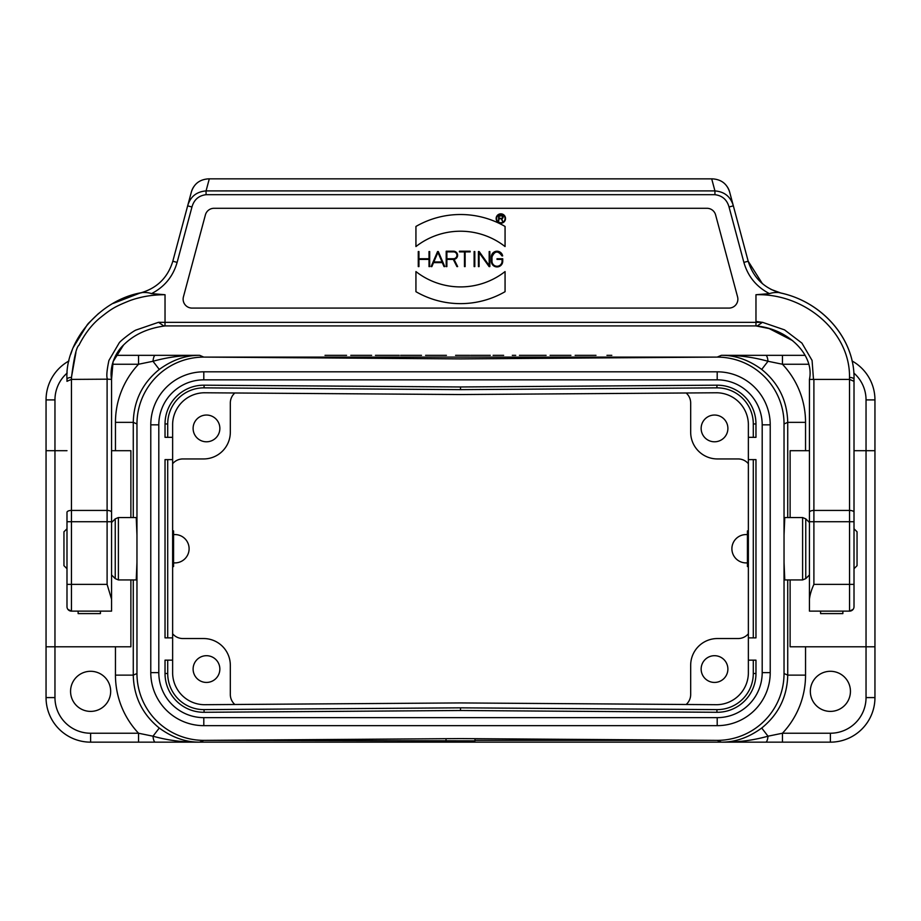 <?xml version="1.0" encoding="UTF-8"?>
<svg xmlns="http://www.w3.org/2000/svg" width="921" height="921" viewBox="0 0 921 921"><rect width="100%" height="100%" fill="white"/><g stroke="black" fill="none" stroke-linecap="round" stroke-linejoin="round"><path stroke-width="1.38" d="M111.556 508.634L111.556 593.308M809.444 508.634L809.444 498.814M505.065 226.451A89.13 89.13 0 0 0 415.935 226.451L415.935 246.552A72.414 72.414 180 0 1 505.065 246.552L505.065 226.451M415.935 246.552A72.414 72.414 180 0 1 505.065 246.552M505.065 271.58A72.414 72.414 180 0 1 415.935 271.58L415.935 291.692A89.13 89.13 0 0 0 505.065 291.692L505.065 271.58M415.935 291.692A89.13 89.13 -0 0 0 505.065 291.692M429.013 251.548L429.013 258.732L418.94 258.732L418.94 251.548L418.272 251.548L418.272 266.595L418.94 266.595L418.94 259.4L429.013 259.4L429.013 266.595L429.681 266.595L429.681 251.548L429.013 251.548M429.013 266.595L429.681 266.595M418.94 259.4L429.013 259.4M418.272 266.595L418.94 266.595M442.034 261.955L433.837 261.955L437.935 252.4L442.034 261.955M442.322 262.623L444.026 266.595L444.751 266.595L438.304 251.548L437.579 251.548L431.132 266.595L431.857 266.595L433.549 262.623L442.322 262.623L433.549 262.623M431.132 266.595L431.857 266.595M444.026 266.595L444.751 266.595M465.128 266.595L465.128 251.882L470.171 251.882L470.171 251.214L459.429 251.214L459.429 251.882L464.46 251.882L464.46 266.595L465.128 266.595L464.46 266.595M459.429 251.882L464.46 251.882M465.128 251.882L470.171 251.882M474.799 266.595L474.799 251.548L474.131 251.548L474.131 266.595L474.799 266.595L474.131 266.595M489.845 266.595L489.845 251.548L489.178 251.548L489.178 265.547L479.173 251.548L478.425 251.548L478.425 266.595L479.093 266.595L479.093 252.596L489.097 266.595L489.845 266.595L489.097 266.595M478.425 266.595L479.093 266.595M501.957 255.911L502.647 255.911A5.71 5.71 -0 0 0 491.319 256.924L491.319 261.219A5.71 5.71 0 0 0 497.029 266.929A5.71 5.71 0 0 0 502.728 261.219L502.728 258.732L497.029 258.732L497.029 259.4L502.06 259.4L502.06 261.219A5.042 5.042 180 0 1 497.029 266.261A5.042 5.042 180 0 1 491.987 261.219L491.987 256.924A5.042 5.042 180 0 1 501.957 255.911C498.054 250.454 494.727 250.788 491.987 256.924M446.869 251.882L453.512 251.882A3.431 3.431 180 0 1 456.943 255.313A3.431 3.431 180 0 1 453.512 258.732L446.869 258.732L446.869 251.882M456.908 266.595L457.645 266.595L454.041 259.365A4.098 4.098 -0 0 0 457.599 255.048A4.098 4.098 -0 0 0 453.512 251.214L446.201 251.214L446.201 266.595L446.869 266.595L446.869 259.4L453.305 259.4L456.908 266.595M499.067 215.951L501.427 215.951A1.174 1.174 180 0 1 502.601 217.126A1.174 1.174 180 0 1 501.427 218.289L499.067 218.289L499.067 215.951M502.567 221.305L501.772 218.703A1.612 1.612 -0 0 0 501.427 215.502L498.618 215.502L498.618 221.305L499.067 218.738L501.289 218.738L502.567 221.305M505.065 218.519A4.237 4.237 180 0 1 498.71 222.18A4.237 4.237 180 0 1 498.71 214.846A4.237 4.237 180 0 1 505.065 218.519M505.514 218.519A4.674 4.674 0 0 0 498.491 214.466A4.674 4.674 0 0 0 498.491 222.571A4.674 4.674 0 0 0 505.514 218.519M192.04 308.086A8.911 8.911 180 0 1 183.429 296.873L205.395 214.904A8.911 8.911 180 0 1 214.006 208.296L706.994 208.296A8.911 8.911 180 0 1 715.605 214.904L737.571 296.873A8.911 8.911 180 0 1 728.96 308.086L192.04 308.086M205.395 214.904A8.911 8.911 180 0 1 214.006 208.296L706.994 208.296A8.911 8.911 180 0 1 715.605 214.904M792.682 340.666L769.185 328.578L755.968 325.919L165.032 325.919C147.89 328.187 134.155 334.461 123.817 344.742C114.008 353.883 109.495 368.365 111.556 379.394L113.087 361.631L123.506 345.064M187.826 205.199L172.814 261.23C167.714 277.877 156.766 288.492 139.957 293.085L113.318 303.366M98.662 313.382L88.174 323.57M87.587 324.238L73.185 347.539M72.264 349.876L70.744 354.263M71.493 377.08L75.89 352.674M136.63 298.462L141.443 297.241M854.009 548.743L854.009 381.282L849.553 379.394L809.444 379.394L809.444 512.318L809.467 379.268M809.444 521.735L809.444 599.168L809.444 521.735L849.553 521.735L849.507 377.437A4.455 1.957 180 0 1 854.009 379.394C855.172 338.928 821.751 300.799 778.441 292.51C774.929 292.371 771.948 292.74 769.495 293.626C756.463 286.892 747.933 276.473 743.88 262.381L729.041 206.995C726.98 199.707 722.283 195.609 714.938 194.688L206.062 194.688C198.717 195.609 194.02 199.707 191.959 206.995L177.12 262.381C173.067 276.473 164.537 286.892 151.505 293.626L165.032 294.72C152.402 294.708 140.625 296.689 129.7 300.672C114.745 306.728 111.591 308.616 99.445 318.367C91.478 325.044 84.651 334.012 78.941 345.271C76.466 346.895 73.979 357.613 71.493 377.437L71.447 379.394L107.515 379.176C106.272 376.954 106.744 370.703 108.931 360.433L119.062 343.119C119.822 341.173 133.603 330.57 136.481 329.868L158.55 322.304L165.032 322.35L164.951 325.919L755.968 325.919C788.986 328.866 814.648 355.541 809.444 379.394L809.432 379.44M813.899 379.394L813.899 584.386C811.436 589.797 809.95 594.724 809.444 599.168L809.444 611.13L849.553 611.13L849.553 521.735L854.009 521.735L854.009 606.674A4.455 4.455 180 0 1 849.553 611.13L853.053 609.414M809.444 512.318L809.444 548.743L809.444 512.318A4.455 1.888 -0 0 1 813.899 510.43L849.553 510.43A4.455 1.888 180 0 1 854.009 512.318M809.444 599.168L809.444 611.13L849.553 611.13A4.455 4.455 180 0 0 854.009 606.674L854.009 579.436M193.755 186.756A17.821 17.821 0 0 0 191.349 192.063C193.974 183.809 199.719 179.411 208.572 178.847L712.428 178.858C721.281 179.411 727.014 183.82 729.651 192.063A17.821 17.821 0 0 0 727.233 186.756M733.174 205.199L748.186 261.23C753.332 277.843 764.28 288.457 781.043 293.085L770.946 289.378M711.703 178.858L714.938 190.912C724.516 191.706 730.652 196.68 733.346 205.844L729.651 192.063L733.346 205.844L729.041 206.995M71.493 377.437A4.455 1.957 180 0 0 66.991 379.394C64.608 341.656 99.963 299.233 142.559 292.51L139.957 293.085C156.754 288.492 167.714 277.877 172.814 261.23L187.654 205.844C190.348 196.68 196.484 191.706 206.062 190.912L206.062 194.688M177.12 262.381L172.814 261.23L191.349 192.063M762.392 283.68L748.186 261.23L733.346 205.844L748.186 261.23L743.88 262.381M780.628 292.982L781.043 293.085C823.178 302.249 855.172 339.768 854.009 379.394L854.009 381.352L854.009 379.394M813.473 379.176L812.069 360.422L801.926 343.107L784.519 329.868L762.45 322.304L755.968 322.35L755.968 294.72L769.495 293.626M755.968 294.72C804.966 293.235 850.313 332.124 849.507 377.437M209.297 178.858L206.062 190.912L714.938 190.912L714.938 194.688M187.654 205.844L191.959 206.995M142.559 292.521C146.025 292.348 149.006 292.717 151.505 293.626M66.991 524.256L66.991 571.469M66.991 379.394L66.991 381.352M107.101 379.394L107.101 510.43L71.447 510.43A4.455 1.888 180 0 0 66.991 512.318L66.991 606.674A4.455 4.455 180 0 0 71.447 611.13A4.455 4.455 180 0 1 66.991 606.674L67.003 606.974M111.556 521.735L107.101 521.735L107.101 584.386L111.556 599.168L111.556 512.318A4.455 1.888 -0 0 0 107.101 510.43L107.101 521.735L71.447 521.735L71.447 379.394L66.991 381.282M165.032 294.72L165.032 322.35L755.968 322.35L755.968 325.919L769.185 328.578M111.556 512.318L111.556 379.371L107.538 379.176M111.556 599.168L111.556 611.13L71.447 611.13L71.447 521.735L66.991 521.735M755.968 321.441L761.989 322.304M854.009 381.352L849.553 379.394M762.45 322.304L757.223 325.976L755.968 325.919M756.049 325.919L757.235 325.919M165.032 325.919L163.811 325.976L158.55 322.304M163.811 325.919L164.951 325.919M71.447 611.13L111.556 611.13L71.447 611.13L78.135 611.13L78.135 613.593L100.424 613.593L100.424 611.13L111.556 611.13L71.447 611.13L67.947 609.414M849.553 611.13L842.865 611.13L842.865 613.593L820.576 613.593L820.576 611.13L809.444 611.13L849.553 611.13L809.444 611.13M136.964 535.147L136.227 517.544L118.395 517.544L118.395 579.931L136.227 579.931L136.964 562.34M784.036 535.147L784.773 517.544L802.605 517.544L802.605 579.931L784.773 579.931L784.036 562.34M115.873 355.333L199.673 355.333L203.817 357.106L717.183 357.106L721.327 355.333L805.127 355.333M854.009 450.691L866.039 450.691L866.039 399.898L874.95 399.898A44.565 44.565 0 0 0 852.006 360.928A44.565 44.565 0 0 1 874.95 399.898L874.95 697.588A44.565 44.565 0 0 1 830.385 742.153L199.673 742.153L203.817 740.369L474.983 740.852L474.983 738.688M474.983 740.369L717.183 740.369L721.408 742.153C735.223 742.268 748.658 737.56 761.713 728.039C778.533 714.408 787.202 696.771 787.731 675.128L787.731 579.931M446.017 740.369L446.017 738.688M173.585 534.571L174.944 534.571A14.172 14.172 0 0 1 189.104 548.743A14.172 14.172 0 0 1 174.944 562.904L173.585 562.904M747.415 562.904L746.068 562.904A14.172 14.172 0 0 1 731.896 548.743A14.172 14.172 0 0 1 746.068 534.571L747.415 534.571M790.114 579.931L790.114 646.784L866.039 646.784L866.039 450.691L874.95 450.691M790.114 517.544L790.114 450.691L809.444 450.691M701.146 428.415A13.366 13.366 0 0 0 721.201 439.996A13.366 13.366 0 0 0 721.201 416.833A13.366 13.366 0 0 0 701.146 428.415M748.37 463.712A13.378 13.366 -45 0 0 738.147 458.946L717.401 458.946A26.755 26.744 135 0 1 690.681 432.214L690.681 403.007A13.378 13.366 -43.6 0 0 686.157 392.991M193.111 428.415A13.366 13.366 0 0 0 213.165 439.996A13.366 13.366 0 0 0 213.165 416.833A13.366 13.366 0 0 0 193.111 428.415M234.843 392.991A13.378 13.366 43.6 0 0 230.319 403.007L230.319 432.214A26.755 26.744 45 0 1 203.599 458.946L182.853 458.946A13.378 13.366 -135 0 0 172.63 463.712M701.146 669.06A13.366 13.366 0 0 0 721.201 680.642A13.366 13.366 0 0 0 721.201 657.49A13.366 13.366 0 0 0 701.146 669.06M686.157 704.496A13.378 13.366 -136.4 0 0 690.681 694.469L690.681 665.261A26.755 26.744 -135 0 1 717.401 638.541L738.147 638.541A13.378 13.366 -135 0 0 748.37 633.775M193.111 669.06A13.366 13.366 0 0 0 213.165 680.642A13.366 13.366 0 0 0 213.165 657.49A13.366 13.366 0 0 0 193.111 669.06M172.63 633.775A13.378 13.366 -45 0 0 182.853 638.541L203.599 638.541A26.755 26.744 -45 0 1 230.319 665.261L230.319 694.469A13.378 13.366 136.4 0 0 234.843 704.496M850.44 691.349A20.055 20.055 0 0 0 820.358 673.976A20.055 20.055 0 0 0 820.358 708.71A20.055 20.055 0 0 0 850.44 691.349M110.67 691.349A20.055 20.055 0 0 0 80.588 673.976A20.055 20.055 0 0 0 80.588 708.71A20.055 20.055 0 0 0 110.67 691.349M133.269 579.931L133.269 675.128C133.798 696.771 142.467 714.408 159.287 728.039C172.342 737.56 185.777 742.268 199.592 742.153L90.615 742.153A44.565 44.565 0 0 1 46.05 697.588L46.05 450.691L54.961 450.691L54.961 646.784L130.886 646.784L130.886 579.931M130.886 517.544L130.886 450.691L111.556 450.691M199.673 355.333L199.592 355.333C185.777 355.218 172.342 359.915 159.287 369.436C142.467 383.078 133.798 400.716 133.269 422.359L133.269 517.544M46.05 450.691L46.05 399.898A44.565 44.565 0 0 1 68.948 360.951A44.565 44.565 0 0 0 46.05 399.898L54.961 399.898L54.961 450.691L66.991 450.691M787.731 517.544L787.731 422.359C787.202 400.716 778.533 383.078 761.713 369.436C748.658 359.915 735.223 355.218 721.408 355.333L721.327 355.333M721.396 742.153A8.911 0.956 -90 0 0 721.408 742.153C737.261 742.43 752.802 740.449 768.01 736.201L782.447 733.231L830.385 733.231A35.654 35.654 0 0 0 866.039 697.588L866.039 646.784L874.95 646.784M761.713 728.039L768.01 736.201A8.911 2.429 -90 0 1 765.719 742.153M782.447 355.333L782.447 364.244L768.01 361.274C752.791 357.026 737.261 355.046 721.408 355.333L721.408 355.333A8.911 0.956 90 0 0 721.396 355.333M761.713 369.436L768.01 361.274A8.911 2.429 90 0 0 765.719 355.333M138.553 742.153L138.553 733.231L152.99 736.201L159.287 728.039M155.281 742.153A8.911 2.429 -90 0 1 152.99 736.201C168.209 740.449 183.74 742.43 199.592 742.153L199.592 742.153A8.911 0.956 -90 0 0 199.604 742.153M199.604 355.333A8.911 0.956 90 0 0 199.592 355.333C183.74 355.046 168.198 357.026 152.99 361.274L138.553 364.244L112.293 364.244M159.287 369.436L152.99 361.274A8.911 2.429 90 0 1 155.281 355.333M54.961 697.588A35.654 35.654 0 0 0 90.615 733.231L90.615 742.153A44.565 44.565 0 0 1 46.05 697.588L54.961 697.588L54.961 646.784L46.05 646.784M782.447 742.153L782.447 733.231A84.709 84.674 23.3 0 0 805.541 675.128L805.541 646.784M138.553 355.333L138.553 364.244A84.709 84.674 23.3 0 0 115.459 422.359L133.269 422.359L136.964 423.948A66.842 66.842 0 0 1 204.278 357.106L460.5 358.891L716.722 357.106A66.842 66.842 0 0 1 784.036 423.959L784.036 673.516A66.842 66.842 0 0 1 716.722 740.369L460.5 738.584L204.278 740.369A66.842 66.842 0 0 1 136.964 673.516L136.964 423.959M748.37 566.565L747.415 566.565L747.415 530.91L748.37 530.91M172.63 530.91L173.585 530.91L173.585 566.565L172.63 566.565M203.806 379.843L717.194 379.843A45.014 45.014 0 0 1 762.197 424.846L762.197 672.629A45.014 45.014 0 0 1 717.194 717.643L203.806 717.643A45.014 45.014 0 0 1 158.803 672.629L158.803 424.846A45.014 45.014 0 0 1 203.806 379.843L203.806 371.819A53.027 53.027 0 0 0 150.779 424.846L150.779 672.629A53.027 53.027 0 0 0 203.806 725.656L717.194 725.656A53.027 53.027 0 0 0 770.221 672.629L770.221 424.846A53.027 53.027 0 0 0 717.194 371.819L203.806 371.819M165.032 637.873L172.63 637.873L172.63 660.15L165.032 660.15L165.032 673.516A38.774 38.774 0 0 0 204.082 712.29L460.5 710.505L716.918 712.29A38.774 38.774 0 0 0 755.968 673.516L755.968 660.15L748.37 660.15L748.37 437.325L755.968 437.325L755.968 423.959A38.774 38.774 0 0 0 716.918 385.185L460.5 386.97L204.082 385.185L460.5 386.97L460.523 389.641L204.059 387.856A36.092 36.092 0 0 0 167.714 423.959L167.714 437.325L172.63 437.325L172.63 459.614L165.032 459.614L165.032 637.873L165.032 459.614M165.032 437.325L165.032 423.959L165.032 437.325L167.714 437.325M755.968 459.614L755.968 637.873L755.968 459.614L748.37 459.614M66.991 528.769L63.952 531.808L63.952 565.678L66.991 568.706M854.009 568.706L857.048 565.678L857.048 531.808L854.009 528.769M748.37 637.873L755.968 637.873M172.63 459.614L172.63 637.873M748.37 437.325L748.37 423.959A32.085 32.085 0 0 0 716.975 392.772L460.5 394.545L204.025 392.772A32.085 32.085 0 0 0 172.63 423.959L172.63 437.325M165.032 423.959A38.774 38.774 0 0 1 204.082 385.185A38.774 38.774 0 0 0 165.032 423.959L167.714 423.959M204.082 712.29L204.059 709.619L460.488 707.835L460.5 710.505M172.63 660.15L172.63 673.516A32.085 32.085 0 0 0 204.025 704.703L460.5 702.93L716.975 704.703A32.085 32.085 0 0 0 748.37 673.516L748.37 660.15M346.584 355.333L325.009 355.333L346.584 355.333M396.755 355.333L375.434 355.333L396.755 355.333M399.242 355.333L394.637 355.333M455.584 355.333L469.675 355.333L455.584 355.333M503.649 355.333L493.092 355.333M515.714 355.333L512.306 355.333M533.731 355.333L519.421 355.333M525.269 355.333L546.107 355.333L525.269 355.333M570.905 355.333L550.09 355.333L570.905 355.333M611.809 355.333L606.951 355.333M350.786 355.333L371.635 355.333L350.786 355.333M357.855 355.333L365.2 355.333L357.855 355.333M400.647 355.333L421.484 355.333L400.647 355.333M407.715 355.333L415.06 355.333L407.715 355.333M425.583 355.333L446.42 355.333L425.583 355.333M432.64 355.333L439.985 355.333L432.64 355.333M475.236 355.333L481.648 355.333M486.242 355.333L470.619 355.333M482.569 355.333L490.271 355.333L482.569 355.333M483.099 355.333L489.707 355.333L483.099 355.333M531.831 355.333L539.211 355.333L531.831 355.333M558.195 355.333L565.482 355.333L558.195 355.333M575.153 355.333L595.991 355.333L575.153 355.333M582.222 355.333L589.555 355.333L582.222 355.333M813.899 584.386L854.009 584.386M107.101 584.386L66.991 584.386M90.615 733.231L138.553 733.231A84.709 84.674 156.7 0 1 115.459 675.128L133.269 675.128L136.964 673.539M784.036 673.539L787.731 675.128L805.541 675.128M808.707 364.244L782.447 364.244A84.709 84.674 156.7 0 1 805.541 422.359L787.731 422.359L784.036 423.948M866.039 399.898A35.654 35.654 0 0 0 853.813 373.017M805.541 422.359L805.541 450.691M67.187 373.028A35.654 35.654 0 0 0 54.961 399.898M115.459 450.691L115.459 422.359M115.459 675.128L115.459 646.784M199.673 742.153L721.327 742.153M866.039 697.588L874.95 697.588A44.565 44.565 0 0 1 830.385 742.153L830.385 733.231M111.556 522.529L115.24 518.845L115.24 578.63L118.395 579.931M809.444 574.946L805.76 578.63L805.76 518.845L802.605 517.544M753.286 637.873L753.286 459.614M167.714 459.614L167.714 637.873M753.286 437.325L753.286 423.959L755.968 423.959A38.774 38.774 0 0 0 716.918 385.185L716.941 387.856L460.523 389.641M753.286 423.959A36.092 36.092 0 0 0 716.941 387.856M204.082 385.185L204.059 387.856M460.488 707.835L716.941 709.619L716.918 712.29A38.774 38.774 0 0 0 755.968 673.516L753.286 673.516L753.286 660.15M716.941 709.619A36.092 36.092 0 0 0 753.286 673.516M165.032 673.516L167.714 673.516A36.092 36.092 0 0 0 204.059 709.619M167.714 660.15L167.714 673.516M717.194 379.843L717.194 371.819M158.803 424.846L150.779 424.846M158.803 672.629L150.779 672.629M203.806 717.643L203.806 725.656M717.194 717.643L717.194 725.656M770.221 672.629L762.197 672.629M762.197 424.846L770.221 424.846M853.445 608.839L853.709 608.263M67.555 608.839L67.291 608.263M78.135 613.593L100.424 613.593M820.576 613.593L842.865 613.593M115.24 518.845L118.395 517.544M111.556 574.946L115.24 578.63M805.76 578.63L802.605 579.931M809.444 522.529L805.76 518.845"/></g></svg>
